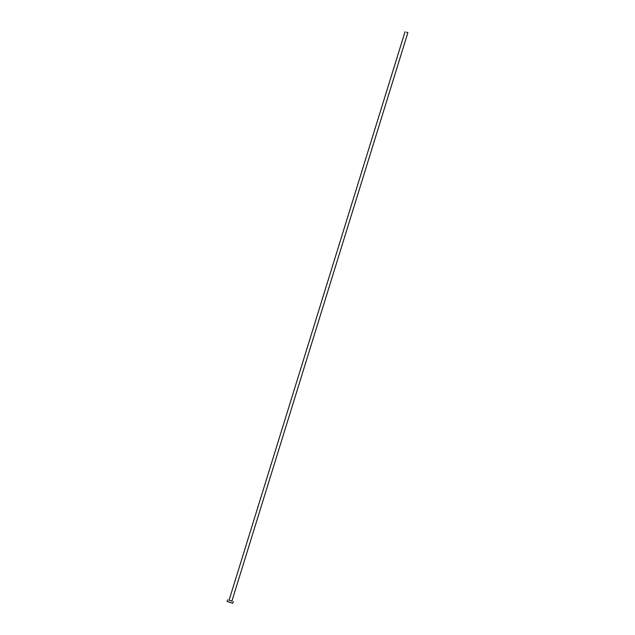 <?xml version="1.0" encoding="UTF-8"?>
<svg xmlns="http://www.w3.org/2000/svg" width="635" height="635" viewBox="0 0 635 635"><rect width="100%" height="100%" fill="white"/><g stroke="black" fill="none" stroke-linecap="round" stroke-linejoin="round"><path stroke-width="0.95" d="M406.432 32.171L407.884 32.631L406.432 32.171M229.021 600.194L231.965 601.107M227.648 599.781L227.116 601.488L230.021 602.409L232.807 603.25L233.331 601.543M232.005 601.131L228.965 600.194M405.043 31.75L229.1 600.115M407.884 32.631L231.942 600.988"/></g></svg>

